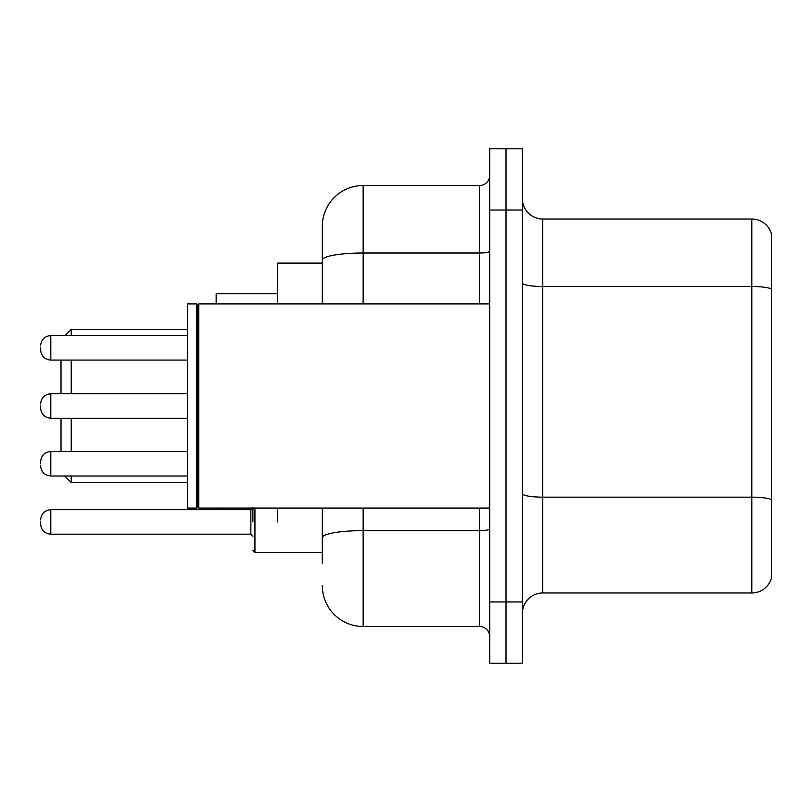 <?xml version="1.0" encoding="UTF-8"?>
<svg xmlns="http://www.w3.org/2000/svg" width="812" height="812" viewBox="0 0 812 812"><rect width="100%" height="100%" fill="white"/><g stroke="black" fill="none" stroke-linecap="round" stroke-linejoin="round"><path stroke-width="1.22" d="M322.303 263.108L277.399 263.108L277.399 303.932M277.399 521.943L277.399 508.068M322.303 563.183L322.303 508.068M489.697 601.966L489.697 663.211L506.028 663.211L506.028 601.966L506.028 663.211L522.36 663.211L522.36 601.966L506.028 601.966L506.028 210.034L506.028 601.966L489.697 601.966L489.697 210.034L506.028 210.034L506.028 148.789L506.028 210.034L522.36 210.034L522.36 601.966M522.36 210.034L522.36 148.789L489.697 148.789L489.697 210.034M363.137 508.068L363.137 626.468L479.486 626.468L479.486 508.068M322.303 303.932L322.303 226.365A40.823 40.823 0 0 1 363.137 185.532L479.486 185.532A10.211 10.211 0 0 0 489.697 175.331M322.303 226.365L322.303 248.817M489.697 636.669A10.211 10.211 0 0 0 479.486 626.468M363.137 626.468A40.823 40.823 0 0 1 322.303 585.635M522.36 613.405A20.412 20.412 0 0 1 542.771 592.983L751.8 592.983L751.8 219.017L542.771 219.017A20.412 20.412 0 0 1 522.36 198.595A20.412 20.412 0 0 0 542.771 219.017L542.771 592.983M771.4 233.714A20.412 20.412 0 0 0 751.8 219.017A20.412 20.412 0 0 1 771.4 233.714L771.4 578.286A20.412 20.412 0 0 1 751.8 592.983M771.4 289.326L771.4 499.705A20.412 3.542 180 0 0 751.8 497.157L542.771 497.157A20.412 3.542 0 0 1 522.36 493.605M61.012 418.251L61.012 451.523M71.223 418.251L71.223 451.523M71.223 476.015L71.223 482.551L187.572 482.551M216.154 508.068L216.154 509.703M277.399 293.731L216.154 293.731L216.154 303.932M65.092 335.569L71.223 329.449L71.223 335.569M71.223 360.071L71.223 393.749M61.012 360.071L61.012 393.749M198.808 508.068L197.783 507.043L197.783 304.957L198.808 303.932L198.808 508.068L489.697 508.068M196.758 508.068L187.572 508.068L187.572 303.932L196.758 303.932L196.758 508.068L197.783 507.043M40.6 463.774L40.6 461.734L40.6 463.774M252.897 521.943L252.897 508.068M40.6 521.943L40.6 523.994L40.6 521.943M40.6 347.82L40.6 349.86L40.6 347.82M40.6 406L40.6 408.04L40.6 406M489.697 528.856A10.211 1.776 0 0 1 479.486 530.632L363.137 530.632A40.823 7.085 180 0 0 322.303 537.727M363.137 185.532L363.137 253.009L479.486 253.009L479.486 185.532M322.303 260.104A40.823 7.085 180 0 1 363.137 253.009L363.137 303.932M479.486 303.932L479.486 253.009A10.211 1.776 0 0 0 489.697 251.233M771.4 289.042A20.412 3.542 180 0 0 751.8 286.484L542.771 286.484A20.412 3.542 0 0 1 522.36 282.941M40.6 461.734C41.26 455.471 44.66 452.071 50.811 451.523L50.811 476.015L187.572 476.015M254.938 508.068L254.938 552.566L252.897 550.526L254.938 552.566L322.303 552.566M40.6 519.903C41.26 513.651 44.66 510.251 50.811 509.703L50.811 534.194L250.857 534.194L250.857 509.703L252.897 507.662M187.572 335.569L50.811 335.569L50.811 360.071C44.66 359.523 41.26 356.123 40.6 349.86M187.572 393.749L50.811 393.749L50.811 418.251C44.66 417.703 41.26 414.293 40.6 408.04M64.686 476.015L71.223 482.551M71.223 329.449L187.572 329.449M197.783 304.957L196.758 303.932M198.808 303.932L489.697 303.932M50.811 451.523L187.572 451.523M50.811 476.015C44.66 475.467 41.26 472.066 40.6 465.814M250.857 534.194L252.897 536.235M50.811 509.703L250.857 509.703M50.811 534.194C44.66 533.646 41.26 530.246 40.6 523.994M254.938 552.566L252.897 550.526M50.811 360.071L187.572 360.071M50.811 335.569C44.66 336.117 41.26 339.528 40.6 345.78M50.811 418.251L187.572 418.251M50.811 393.749C44.66 394.297 41.26 397.707 40.6 403.96"/></g></svg>
